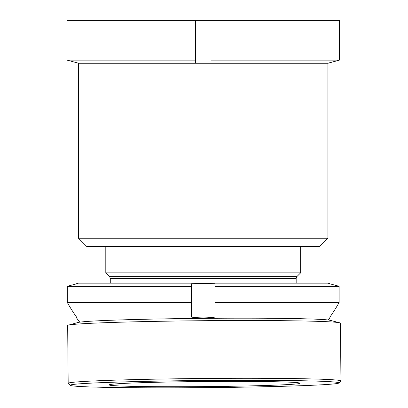 <?xml version="1.0" encoding="UTF-8"?>
<svg xmlns="http://www.w3.org/2000/svg" width="408" height="408" viewBox="0 0 408 408"><rect width="100%" height="100%" fill="white"/><g stroke="black" fill="none" stroke-linecap="round" stroke-linejoin="round"><path stroke-width="0.61" d="M319.745 246.427L86.7 246.427L78.52 238.241L327.925 238.241L319.745 246.427M327.925 238.241L327.925 63.266L78.52 63.266L78.52 238.241M211.018 60.134L211.018 63.199L203.22 63.266L195.427 63.199L195.427 60.134L67.05 60.134L78.52 63.199L67.05 60.134L67.05 20.4L339.395 20.4L339.395 60.134L211.018 60.134L211.018 20.4M327.925 63.199L339.395 60.134L327.925 63.266M195.427 60.134L195.427 20.4M338.344 382.551A134.446 3.585 -0.5 0 1 338.971 383A134.446 3.585 -0.5 0 1 209.539 387.6A134.446 3.585 -0.5 0 1 70.814 385.575A134.446 3.585 -0.5 0 1 70.186 385.315A134.446 3.585 -0.5 0 1 196.034 380.562A134.446 3.585 -0.5 0 1 338.344 382.551M70.186 385.315L68.218 383.387A136.394 3.636 -0.5 0 1 68.172 383.291A136.394 3.636 -0.5 0 1 197.707 378.542A136.394 3.636 -0.5 0 1 340.262 380.582A136.394 3.636 -0.5 0 1 340.95 380.939A136.394 3.636 -0.5 0 1 340.904 381.036L338.971 383M109.584 385.137A95.477 2.545 -0.5 0 1 109.104 384.887A95.477 2.545 -0.5 0 1 199.782 381.562A95.477 2.545 -0.5 0 1 299.569 382.99A95.477 2.545 -0.5 0 1 300.048 383.24A95.477 2.545 -0.5 0 1 209.375 386.56A95.477 2.545 -0.5 0 1 109.584 385.137M68.172 383.291L67.672 325.523A136.394 3.636 -0.5 0 1 68.345 325.15L78.02 322.488A126.653 3.376 -0.5 0 1 203.985 318.357A126.653 3.376 -0.5 0 1 330.052 320.311A126.653 3.376 -0.5 0 1 330.057 320.311A126.653 3.376 -0.5 0 1 330.062 320.311M68.345 325.15A136.394 3.636 -0.5 0 1 204.005 320.708A136.394 3.636 -0.5 0 1 339.767 322.81A136.394 3.636 -0.5 0 1 339.772 322.81A136.394 3.636 -0.5 0 1 340.45 323.167L340.95 380.939M296.851 276.629L296.167 278.287L110.277 278.287L109.594 276.629L296.851 276.629L300.645 272.835L105.799 272.835L105.799 246.427M214.914 302.486L214.914 317.133A90.872 90.872 0 0 1 191.531 317.133L191.531 302.486L67.33 302.486L67.33 286.294L76.571 283.825L67.33 286.294L191.531 286.294L191.531 283.825L203.22 283.682L214.914 283.825L214.914 286.294L339.114 286.294L329.873 283.825L339.114 286.294L339.114 302.486L214.914 302.486L214.914 286.294M79.744 322.157A155.881 155.881 0 0 1 76.571 317.888L76.571 317.133A155.443 155.443 0 0 1 67.33 302.486M329.873 283.682L327.925 283.162L78.52 283.162L76.571 283.682M328.323 320.015A155.881 155.881 0 0 0 329.873 317.888L329.873 317.133A155.443 155.443 0 0 0 339.114 302.486L339.114 286.294M191.531 302.486L191.531 286.294L191.531 302.486M330.057 320.311L339.772 322.81M296.167 278.287L296.167 283.162M300.645 246.427L300.645 272.835M109.594 276.629L105.799 272.835M110.277 278.287L110.277 283.162"/></g></svg>
